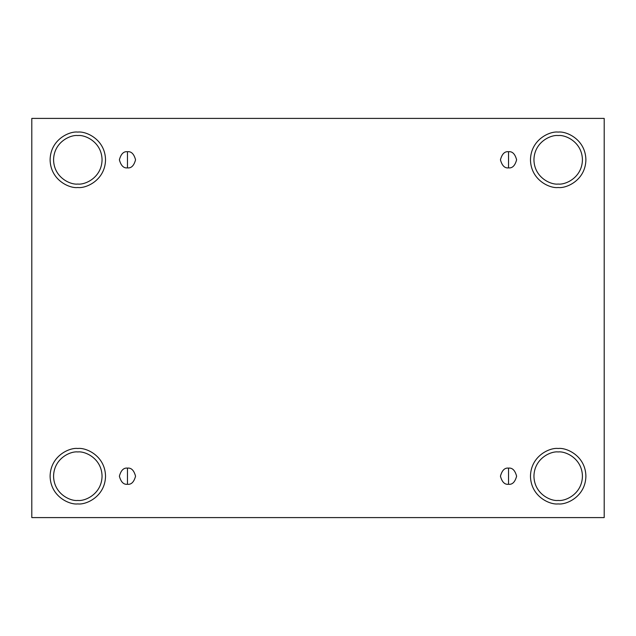 <?xml version="1.0" encoding="UTF-8"?>
<svg xmlns="http://www.w3.org/2000/svg" width="636" height="636" viewBox="0 0 636 636"><rect width="100%" height="100%" fill="white"/><g stroke="black" fill="none" stroke-linecap="round" stroke-linejoin="round"><path stroke-width="0.95" d="M127.47 468.112L127.47 484.282C131.294 484.743 133.981 482.048 135.555 476.197C133.981 470.354 131.294 467.659 127.47 468.112C131.294 467.659 133.981 470.354 135.555 476.197C133.981 482.048 131.294 484.743 127.47 484.282C123.646 484.743 120.951 482.048 119.385 476.197C120.951 470.354 123.646 467.659 127.47 468.112C123.646 467.659 120.951 470.354 119.385 476.197C120.951 482.048 123.646 484.743 127.47 484.282L127.47 468.112M508.53 468.112L508.53 484.282C512.354 484.743 515.049 482.048 516.615 476.197C515.049 470.354 512.354 467.659 508.53 468.112C512.354 467.659 515.049 470.354 516.615 476.197C515.049 482.048 512.354 484.743 508.53 484.282C504.706 484.743 502.019 482.048 500.445 476.197C502.019 470.354 504.706 467.659 508.53 468.112C504.706 467.659 502.019 470.354 500.445 476.197C502.019 482.048 504.706 484.743 508.53 484.282L508.53 468.112M508.53 151.718L508.53 167.888C512.354 168.341 515.049 165.646 516.615 159.803C515.049 153.952 512.354 151.257 508.53 151.718C512.354 151.257 515.049 153.952 516.615 159.803C515.049 165.646 512.354 168.341 508.53 167.888C504.706 168.341 502.019 165.646 500.445 159.803C502.019 153.952 504.706 151.257 508.53 151.718C504.706 151.257 502.019 153.952 500.445 159.803C502.019 165.646 504.706 168.341 508.53 167.888L508.53 151.718M127.47 151.718L127.47 167.888C131.294 168.341 133.981 165.646 135.555 159.803C133.981 153.952 131.294 151.257 127.47 151.718C131.294 151.257 133.981 153.952 135.555 159.803C133.981 165.646 131.294 168.341 127.47 167.888C123.646 168.341 120.951 165.646 119.385 159.803C120.951 153.952 123.646 151.257 127.47 151.718C123.646 151.257 120.951 153.952 119.385 159.803C120.951 165.646 123.646 168.341 127.47 167.888L127.47 151.718M558.185 500.445C565.277 501.422 582.099 494.148 582.433 476.197C582.099 458.246 565.277 450.972 558.185 451.95C565.277 450.972 582.099 458.246 582.433 476.197C582.099 494.148 565.277 501.422 558.185 500.445C551.094 501.422 534.264 494.148 533.938 476.197C534.264 458.246 551.094 450.972 558.185 451.95C551.094 450.972 534.264 458.246 533.938 476.197C534.264 494.148 551.094 501.422 558.185 500.445M558.185 503.911C566.294 505.024 585.518 496.708 585.899 476.197C585.518 455.686 566.294 447.37 558.185 448.483C566.294 447.37 585.518 455.686 585.899 476.197C585.518 496.708 566.294 505.024 558.185 503.911C550.076 505.024 530.845 496.708 530.472 476.197C530.845 455.686 550.076 447.37 558.185 448.483C550.076 447.37 530.845 455.686 530.472 476.197C530.845 496.708 550.076 505.024 558.185 503.911M77.815 500.445C84.906 501.422 101.736 494.148 102.062 476.197C101.736 458.246 84.906 450.972 77.815 451.95C84.906 450.972 101.736 458.246 102.062 476.197C101.736 494.148 84.906 501.422 77.815 500.445C70.723 501.422 53.901 494.148 53.567 476.197C53.901 458.246 70.723 450.972 77.815 451.95C70.723 450.972 53.901 458.246 53.567 476.197C53.901 494.148 70.723 501.422 77.815 500.445M77.815 503.911C85.924 505.024 105.155 496.708 105.528 476.197C105.155 455.686 85.924 447.37 77.815 448.483C85.924 447.37 105.155 455.686 105.528 476.197C105.155 496.708 85.924 505.024 77.815 503.911C69.706 505.024 50.483 496.708 50.101 476.197C50.483 455.686 69.706 447.37 77.815 448.483C69.706 447.37 50.483 455.686 50.101 476.197C50.483 496.708 69.706 505.024 77.815 503.911M77.815 184.05C84.906 185.028 101.736 177.754 102.062 159.803C101.736 141.852 84.906 134.578 77.815 135.555C84.906 134.578 101.736 141.852 102.062 159.803C101.736 177.754 84.906 185.028 77.815 184.05C70.723 185.028 53.901 177.754 53.567 159.803C53.901 141.852 70.723 134.578 77.815 135.555C70.723 134.578 53.901 141.852 53.567 159.803C53.901 177.754 70.723 185.028 77.815 184.05M77.815 187.517C85.924 188.63 105.155 180.314 105.528 159.803C105.155 139.292 85.924 130.976 77.815 132.089C85.924 130.976 105.155 139.292 105.528 159.803C105.155 180.314 85.924 188.63 77.815 187.517C69.706 188.63 50.483 180.314 50.101 159.803C50.483 139.292 69.706 130.976 77.815 132.089C69.706 130.976 50.483 139.292 50.101 159.803C50.483 180.314 69.706 188.63 77.815 187.517M558.185 184.05C565.277 185.028 582.099 177.754 582.433 159.803C582.099 141.852 565.277 134.578 558.185 135.555C565.277 134.578 582.099 141.852 582.433 159.803C582.099 177.754 565.277 185.028 558.185 184.05C551.094 185.028 534.264 177.754 533.938 159.803C534.264 141.852 551.094 134.578 558.185 135.555C551.094 134.578 534.264 141.852 533.938 159.803C534.264 177.754 551.094 185.028 558.185 184.05M558.185 187.517C566.294 188.63 585.518 180.314 585.899 159.803C585.518 139.292 566.294 130.976 558.185 132.089C566.294 130.976 585.518 139.292 585.899 159.803C585.518 180.314 566.294 188.63 558.185 187.517C550.076 188.63 530.845 180.314 530.472 159.803C530.845 139.292 550.076 130.976 558.185 132.089C550.076 130.976 530.845 139.292 530.472 159.803C530.845 180.314 550.076 188.63 558.185 187.517M31.8 118.407L604.2 118.407L604.2 517.593L31.8 517.593L31.8 118.407L31.8 517.593L604.2 517.593L604.2 118.407L31.8 118.407"/></g></svg>

